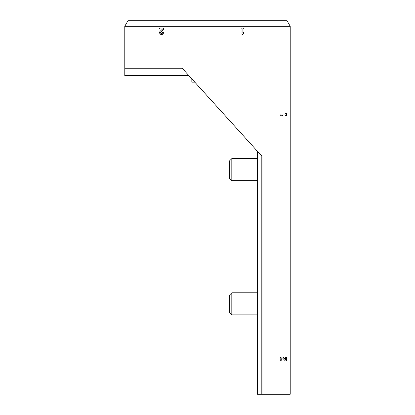 <?xml version="1.0" encoding="UTF-8"?>
<svg xmlns="http://www.w3.org/2000/svg" width="415" height="415" viewBox="0 0 415 415"><rect width="100%" height="100%" fill="white"/><g stroke="black" fill="none" stroke-linecap="round" stroke-linejoin="round"><path stroke-width="0.62" d="M124.785 26.264L124.785 68.174L182.133 68.174L262.01 156.336L262.01 394.25L290.215 394.25L290.215 26.264L287.03 20.75L127.97 20.75L124.785 26.264L290.215 26.264M285.639 359.945L283.435 357.626A1.93 1.93 0 0 0 280.26 358.197A1.93 1.93 0 0 0 282.034 360.889L282.034 359.987A1.027 1.027 0 0 1 281.09 358.555A1.027 1.027 0 0 1 282.781 358.249L285.292 360.889L286.537 360.889L286.537 357.03L285.639 357.03L285.639 359.945M280.104 114.042L280.104 114.945L281.391 115.78L282.677 115.78L281.391 114.945L285.639 114.945L285.639 115.78L286.537 115.78L286.537 113.207L285.639 113.207L285.639 114.042L280.104 114.042M162.53 29.003L160.216 31.208A1.93 1.93 0 0 0 160.787 34.378A1.93 1.93 0 0 0 163.479 32.603L162.576 32.603A1.027 1.027 0 0 1 161.144 33.553A1.027 1.027 0 0 1 160.838 31.862L163.479 29.346L163.479 28.101L159.619 28.101L159.619 29.003L162.53 29.003M241.136 28.101L241.136 29.003L241.971 29.003L241.971 34.533L242.874 34.533L243.709 33.247L243.709 31.96L242.874 33.247L242.874 29.003L243.709 29.003L243.709 28.101L241.136 28.101M188.726 75.452L124.785 75.452L124.785 75.893L189.126 75.893M124.785 75.452L124.785 68.174M257.57 151.439L257.57 189.489L257.129 189.562L257.57 386.899L257.129 386.972L257.129 394.25L262.01 394.25M194.791 82.144L191.829 82.144L191.829 78.871M257.57 180.665L231.814 180.665L231.814 158.608L257.57 158.608M231.814 180.665L229.557 178.409L229.557 160.864L231.814 158.608M257.57 314.845L231.814 314.845L231.814 292.788L257.57 292.788M231.814 314.845L229.557 312.588L229.557 295.044L231.814 292.788M257.414 386.899L257.414 394.25M257.414 189.489L257.414 285.069M261.217 155.459L261.217 394.25M182.735 68.833L124.785 68.833M194.49 82.144L194.49 81.812"/></g></svg>
